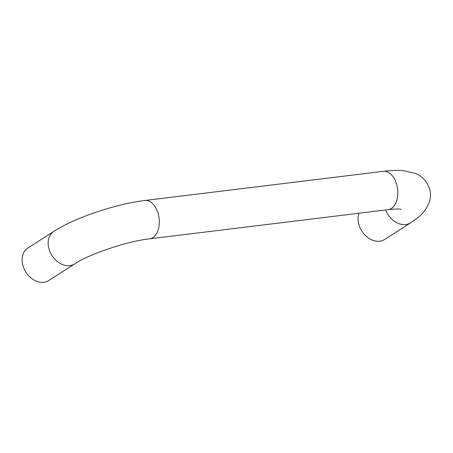 <?xml version="1.0" encoding="UTF-8"?>
<svg xmlns="http://www.w3.org/2000/svg" width="453" height="453" viewBox="0 0 453 453"><rect width="100%" height="100%" fill="white"/><g stroke="black" fill="none" stroke-linecap="round" stroke-linejoin="round"><path stroke-width="0.68" d="M53.839 231.358A19.32 14.604 57.3 0 0 49.151 249.467A19.32 14.604 57.3 0 0 74.7 263.878L48.675 280.577A19.32 14.604 -122.7 0 1 23.126 266.16A19.32 14.604 -122.7 0 1 27.814 248.057L53.839 231.358C74.887 217.666 116.138 203.901 144.937 200.481L383.453 171.325C390.707 170.402 397.287 170.169 403.176 170.622L415.656 173.516C421.97 175.991 426.539 180.9 429.37 188.25C433.091 198.522 427.02 210.566 417.932 217.548L410.633 222.814L384.608 239.507A19.32 14.604 -122.7 0 1 359.059 225.096A19.32 14.604 -122.7 0 1 358.952 213.244M383.453 171.325A19.32 11.886 83 0 1 396.443 183.669A19.32 11.886 83 0 1 388.142 209.677C393.623 209.06 397.553 208.873 399.925 209.122L401.16 209.28M144.937 200.481A19.32 11.886 83 0 1 157.927 212.825A19.32 11.886 83 0 1 149.626 238.833L388.142 209.677M410.633 222.814A19.32 14.604 -122.7 0 1 385.639 209.982M74.7 263.878C88.726 254.326 127.395 241.126 149.626 238.833"/></g></svg>
